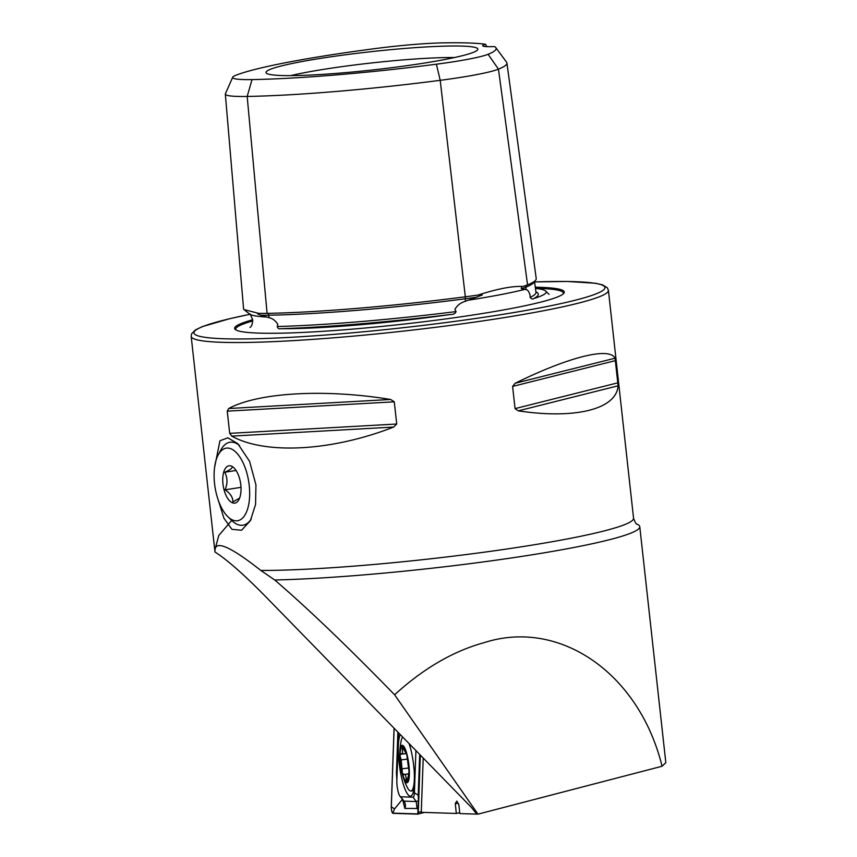 <?xml version="1.0" encoding="UTF-8"?>
<svg xmlns="http://www.w3.org/2000/svg" width="857" height="857" viewBox="0 0 857 857"><rect width="100%" height="100%" fill="white"/><g stroke="black" fill="none" stroke-linecap="round" stroke-linejoin="round"><path stroke-width="1.29" d="M267.234 313.351A2.1 1.532 -91 0 1 268.787 315.151A2.1 1.532 -91 0 1 268.798 315.205L269.023 317.701L260.882 315.172C257.293 313.994 256.575 313.394 258.707 313.373L244.524 309.72M269.023 317.701C272.462 318.343 275.376 320.507 277.743 324.214L277.293 326.517C277.711 328.424 278.889 329.152 280.828 328.692A208.519 17.943 -6.3 0 0 450.3 314.54A147.865 12.716 173.7 0 1 433.128 316.876A147.865 12.716 173.7 0 1 280.828 328.692M232.708 77.216A71.506 6.149 173.7 0 0 252.033 79.594L247.18 96.445L267.084 313.362A208.176 17.911 -6.3 0 0 465.33 296.801A86.075 7.402 -6.3 0 0 478.035 295.054C497.681 288.766 512.582 285.906 522.738 286.484A86.075 7.402 -6.3 0 0 527.558 284.878A208.176 17.911 -6.3 0 0 536.225 278.546L506.916 63A202.691 17.44 -6.3 0 0 506.573 62.197L495.828 47.638A193.607 16.658 -6.3 0 0 494.489 46.578A31.484 2.71 -6.3 0 1 482.716 45.764A31.484 2.71 -6.3 0 1 485.576 44.275A193.607 16.658 -6.3 0 0 443.69 42.85A71.506 6.149 -6.3 0 0 375.591 48.538A193.607 16.658 -6.3 0 0 235.632 75.373A71.506 6.149 173.7 0 0 232.708 77.216L225.402 93.767A80.59 6.931 173.7 0 0 225.337 94.109L243.613 309.291L249.516 313.994A149.996 12.909 -6.3 0 0 267.073 317.047M450.3 314.54C453.407 314.573 455.335 313.587 456.074 311.584L454.917 309.42C457.167 305.36 460.648 302.65 465.383 301.3L482.245 295.012L478.731 294.947M522.738 286.484L521.634 286.774L521.335 288.627L526.177 289.645C527.633 289.784 528.93 291.573 530.055 295.012L530.151 297.379C531.436 298.997 532.668 299.382 533.836 298.525A208.519 17.943 -6.3 0 0 535.914 291.841M218.46 500.713L223.966 518.292L231.926 529.326L241.588 530.247L250.383 520.692L255.568 504.409L255.943 484.891L249.612 461.409L237.796 443.68L227.812 437.809L219.949 440.766L214.55 467.643M535.454 288.413A147.865 12.716 173.7 0 1 546.016 291.434A147.865 12.716 173.7 0 1 533.836 298.525M252.686 319.768A165.808 14.269 -6.3 0 0 235.386 329.57A165.808 14.269 -6.3 0 0 437.466 320.015A165.808 14.269 -6.3 0 0 563.767 293.319A165.808 14.269 -6.3 0 0 535.282 287.202M454.467 57.537A100.355 8.634 -6.3 0 0 350.074 65.55A100.355 8.634 -6.3 0 0 290.619 75.63M396.352 67.103A106.579 9.17 -6.3 0 0 477.756 49.577A106.579 9.17 -6.3 0 0 347.46 54.516A106.579 9.17 -6.3 0 0 266.163 72.941A106.579 9.17 -6.3 0 0 396.352 67.103M260.839 570.462C229.108 545.459 213.822 539.299 214.978 551.994L191.175 336.362A209.879 18.061 -6.3 0 0 447.922 325.735A209.879 18.061 -6.3 0 0 608.406 290.309L633.559 518.228A209.879 18.061 173.7 0 1 473.085 553.665A209.879 18.061 173.7 0 1 260.839 570.462L274.743 579.996A215.128 18.511 -6.3 0 0 475.281 562.974A215.128 18.511 -6.3 0 0 639.772 526.659A215.128 18.511 -6.3 0 0 637.105 524.184M662.065 766.254L477.981 814.15L394.606 694.781C423.454 668.471 453.278 651.095 484.076 642.675C559.739 618.208 639.279 673.431 662.065 766.254L665.825 762.666L639.772 526.659M228.669 408.521C258.632 392.388 324.942 388.682 390.61 399.469L394.274 401.826L396.727 424.022L393.652 427.065C331.841 451.189 265.531 454.896 231.722 436.117L229.697 433.353L227.244 411.156L228.669 408.521L390.61 399.469M214.871 550.087L218.781 535.464L231.711 520.445M515.207 383.24C568.598 356.951 609.488 346.699 615.069 358.205L618.111 385.8C616.387 409.207 575.497 419.459 518.26 410.846L515.057 408.607L512.604 386.411L515.207 383.24L615.069 358.205M477.981 814.15L476.749 814.107L471.511 807.53L264.995 595.969C243.806 574.426 227.137 559.771 214.978 551.994M274.743 579.996C307.888 608.481 347.835 646.735 394.606 694.781M459.738 812.715L456.32 813.454L455.271 803.63L456.781 801.102L458.838 804.552L459.834 813.572L476.749 814.107L476.621 813.443M423.208 758.049L421.269 812.329L456.32 813.454M252.033 79.594A193.607 16.658 -6.3 0 0 436.395 64.2A71.506 6.149 -6.3 0 0 488.094 54.291A193.607 16.658 -6.3 0 0 495.828 47.638M225.337 94.109A80.59 6.931 173.7 0 0 247.18 96.445A202.691 17.44 -6.3 0 0 440.209 80.322A80.59 6.931 -6.3 0 0 498.463 69.149A202.691 17.44 -6.3 0 0 506.916 63M485.576 44.275L486.819 46.632M258.075 313.341L258.707 313.373A86.075 7.402 173.7 0 0 267.084 313.362M455.271 803.63A8.399 0.718 173.7 0 1 458.27 803.395M456.331 813.218A8.399 0.718 173.7 0 1 458.077 813.068M407.578 759.066L401.194 759.902L400.112 756.078A17.579 3.878 -97.4 0 0 402.372 773.132A17.579 3.878 -97.4 0 0 406.839 781.477L408.853 774.15M408.221 774.632L409.046 771.953A17.579 3.878 -97.4 0 0 406.914 755.456L406.647 754.396A17.579 3.878 -97.4 0 0 402.458 746.608L402.19 746.64A17.579 3.878 -97.4 0 0 400.701 749.168A17.579 3.878 -97.4 0 0 400.112 755.306L400.112 756.078M406.647 754.396L402.19 746.64L402.619 753.196L400.283 754.364L400.112 755.306M402.351 774.364A18.886 4.167 -97.4 0 0 408.789 779.859A18.886 4.167 -97.4 0 0 406.957 754.278A18.886 4.167 -97.4 0 0 399.78 754.642A18.886 4.167 -97.4 0 0 402.201 773.817A18.886 4.167 -97.4 0 0 402.351 774.364A73.456 73.456 0 0 0 406.957 786.758A27.542 6.074 -97.4 0 0 410.932 791A27.542 6.074 -97.4 0 0 413.46 786.994A27.542 6.074 -97.4 0 0 414.113 769.886M410.942 749.854A27.542 6.074 -97.4 0 0 410.835 749.425A27.542 6.074 -97.4 0 0 409.003 743.501M402.704 737.041A27.542 6.074 -97.4 0 0 401.29 740.362A27.542 6.074 -97.4 0 0 401.055 741.476A73.456 73.456 0 0 0 399.78 754.642M405.875 753.592L400.283 754.364M401.194 759.902L402.372 773.132L403.861 774.578C405.19 773.689 405.95 775.103 406.143 778.82L406.839 781.477A17.579 3.878 -97.4 0 0 409.046 772.725M409.046 771.953L406.914 755.456M403.518 774.771L408.993 773.646M247.619 508.929A36.733 17.065 -98.9 0 0 241.781 460.22A36.733 17.065 -98.9 0 0 218.203 454.938A36.733 17.065 -98.9 0 0 216.146 459.973A36.733 17.065 -98.9 0 0 227.876 516.728A36.733 17.065 -98.9 0 0 247.619 508.929M218.203 454.938L220.838 450.011A41.972 19.497 81.1 0 1 229.987 442.255A41.972 19.497 81.1 0 1 239.564 445.511M239.617 498.067L232.847 501.945C233.018 497.467 230.426 493.428 225.059 489.829C227.716 483.584 227.608 477.713 224.727 472.239C229.955 469.99 232.44 468.168 232.172 466.754M239.971 497.039A18.886 8.774 81.1 0 1 238.921 499.62A18.886 8.774 81.1 0 1 226.794 496.91A18.886 8.774 81.1 0 1 223.795 471.864A18.886 8.774 81.1 0 1 233.95 467.847A18.886 8.774 81.1 0 1 239.971 497.039M251.294 518.86A41.972 19.497 81.1 0 1 242.97 525.202A41.972 19.497 81.1 0 1 231.893 520.617L227.876 516.728M236.061 470.461L224.727 472.239M240.988 487.333L225.059 489.829M400.283 734.556A32.009 7.06 -97.4 0 0 398.334 745.986A32.009 7.06 -97.4 0 0 401.987 779.356A32.009 7.06 -97.4 0 0 410.546 796.132A32.009 7.06 -97.4 0 0 414.499 782.784A32.009 7.06 -97.4 0 0 409.282 743.78M398.784 733.024A10.498 2.314 -97.4 0 0 398.43 735.97L396.845 780.352A10.498 2.314 -97.4 0 0 399.844 796.067A10.498 2.314 -97.4 0 0 400.765 796.796L413.031 797.181A10.498 2.314 -97.4 0 0 414.402 792.811L415.913 750.571M394.07 728.193L391.263 806.833C391.36 810.336 391.874 812.5 392.817 813.336L417.798 814.139L424.333 812.425L417.916 814.107M417.798 814.139L420.391 755.156M418.345 812.404L421.301 811.643M394.124 728.246L391.317 806.876A3.985 0.878 -97.4 0 0 391.756 810.968A3.985 0.878 -97.4 0 0 392.806 813.122L417.766 813.925A3.985 0.878 -97.4 0 0 418.098 813.572A3.985 0.878 -97.4 0 0 418.291 812.265L420.326 755.103M402.254 799.538L394.552 808.879L391.317 806.876M396.866 779.784L396.437 773.068L397.894 732.114M418.43 808.483L404.868 808.419L402.822 800.363M399.844 796.067L403.979 801.134L416.234 801.531L418.462 800.792L418.237 795.178L414.402 792.811M465.297 296.801L465.383 301.3M526.648 285.22A2.1 1.993 -111.8 0 0 525.844 287.17A206.13 17.729 -6.3 0 0 534.425 281.332M476.771 297.208A84.029 7.231 -6.3 0 1 465.094 298.814A206.13 17.729 -6.3 0 1 268.798 315.205A84.029 7.231 173.7 0 1 261.064 315.226M468.008 300.261A149.996 12.909 -6.3 0 0 525.234 289.291M563.242 293.855A164.833 14.183 -6.3 0 0 535.443 288.327M249.912 314.326A206.73 17.783 -6.3 0 0 221.502 338.665A206.73 17.783 -6.3 0 0 446.861 322.436A206.73 17.783 -6.3 0 0 598.925 292.655A206.73 17.783 -6.3 0 0 534.564 281.932M488.094 54.291L498.463 69.149L527.558 284.878M530.151 297.379A206.419 17.761 -6.3 0 0 535.979 292.301L535.989 292.408M521.474 288.638A84.029 7.231 -6.3 0 0 525.844 287.17L526.177 289.645M277.293 326.517A206.419 17.761 -6.3 0 0 456.074 311.584M436.395 64.2L440.209 80.322L465.33 296.801M252.761 320.925A164.833 14.183 -6.3 0 0 236.018 329.988M615.605 360.583L512.604 386.411M618.058 382.779L515.057 408.607M618.111 385.8L518.26 410.846M393.652 427.065L231.722 436.117M396.727 424.022L229.697 433.353M394.274 401.826L227.244 411.156M403.797 749.093L402.308 749.297M408.735 767.958L402.351 768.793M407.643 778.627L406.143 778.82M394.552 808.879L392.806 813.122M418.27 812.725L417.766 813.925M418.891 795.639L418.237 795.178L419.684 754.439M417.123 808.815L416.234 801.531L413.031 797.181M404.868 808.419A7.349 7.156 -88.2 0 0 403.979 801.134L400.765 796.796M397.091 773.528L396.437 773.068M249.516 313.994C249.708 313.105 250.769 315.087 252.708 319.961C252.515 324.021 251.604 326.506 249.965 327.406L249.965 327.395M546.016 291.434L549.069 294.38M191.175 336.362L191.657 333.662L195.642 329.795L202.295 326.635L229.612 318.718L249.89 314.305M633.559 518.228C635.208 522.62 636.387 524.613 637.115 524.195L637.062 524.163M534.479 281.289L535.979 292.301M608.406 290.309L607.334 287.781L602.6 284.867L595.422 283.238L567.034 281.46L534.564 281.91M413.674 790.636L410.932 791"/></g></svg>
